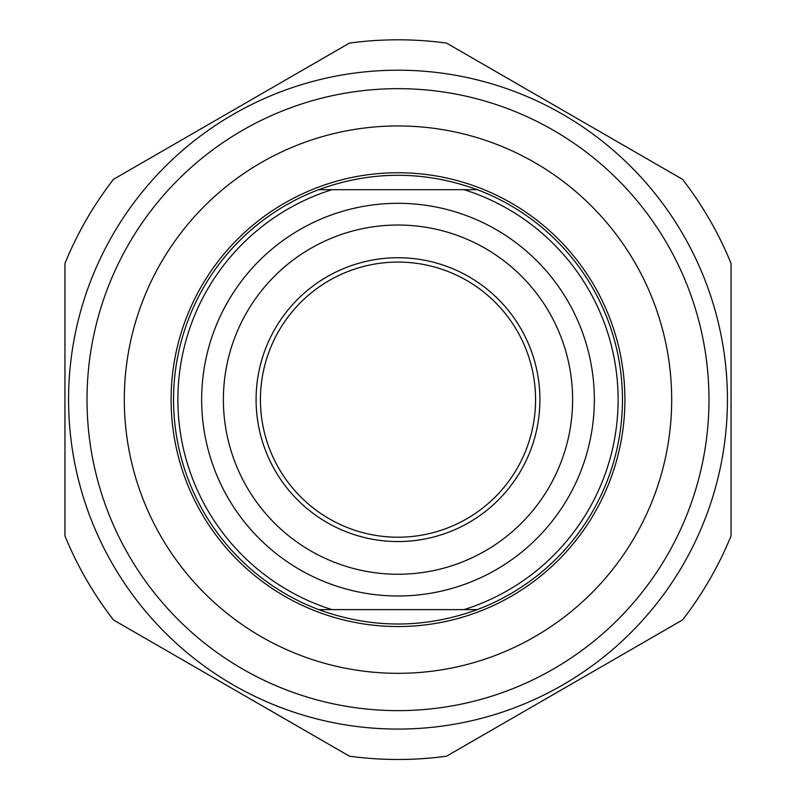 <?xml version="1.0" encoding="UTF-8"?>
<svg xmlns="http://www.w3.org/2000/svg" width="796" height="796" viewBox="0 0 796 796"><rect width="100%" height="100%" fill="white"/><g stroke="black" fill="none" stroke-linecap="round" stroke-linejoin="round"><path stroke-width="1.19" d="M731.056 263.396A359.842 359.842 0 0 0 682.52 179.329L446.536 43.093A359.842 359.842 0 0 0 349.464 43.093L113.48 179.329A359.842 359.842 0 0 0 64.944 263.396L64.944 535.887A359.842 359.842 0 0 0 113.48 619.955L349.464 756.2A359.842 359.842 0 0 0 446.536 756.2L682.52 619.955A359.842 359.842 0 0 0 731.056 535.887L731.056 263.396M398 70.207A329.435 329.435 0 0 0 112.704 564.364A329.435 329.435 0 0 0 683.296 564.364A329.435 329.435 0 0 0 398 70.207M87.013 399.642A310.987 310.987 0 0 0 553.489 668.968A310.987 310.987 0 0 0 553.489 130.325A310.987 310.987 0 0 0 87.013 399.642M477.311 189.677L318.689 189.677C371.563 170.483 424.437 170.483 477.311 189.677A224.452 224.452 0 0 1 477.311 609.617C424.437 628.81 371.563 628.81 318.689 609.617L477.311 609.617M331.972 609.617A220.104 220.104 0 0 1 331.972 189.677M464.028 189.677A220.104 220.104 0 0 1 464.028 609.617M398 203.308A196.333 196.333 0 0 0 227.964 497.808A196.333 196.333 0 0 0 568.036 497.808A196.333 196.333 0 0 0 398 203.308M318.689 189.677A224.452 224.452 0 0 0 318.689 609.617M124.315 399.642A273.685 273.685 0 0 1 398 125.957A273.685 273.685 0 0 1 671.685 399.642A273.685 273.685 0 0 1 398 673.326A273.685 273.685 0 0 1 124.315 399.642M398 574.254A174.613 174.613 0 0 1 223.387 399.642A174.613 174.613 0 0 1 398 225.029A174.613 174.613 0 0 1 572.613 399.642A174.613 174.613 0 0 1 398 574.254M539.907 399.642A141.907 141.907 0 0 0 327.047 276.749A141.907 141.907 0 0 0 327.047 522.544A141.907 141.907 0 0 0 539.907 399.642M260.431 399.642A137.569 137.569 0 0 1 398 262.083A137.569 137.569 0 0 1 535.569 399.642A137.569 137.569 0 0 1 398 537.21A137.569 137.569 0 0 1 260.431 399.642M624.9 399.642A226.9 226.9 0 0 0 398 172.742A226.9 226.9 0 0 0 171.1 399.642A226.9 226.9 0 0 0 398 626.542A226.9 226.9 0 0 0 624.9 399.642"/></g></svg>
